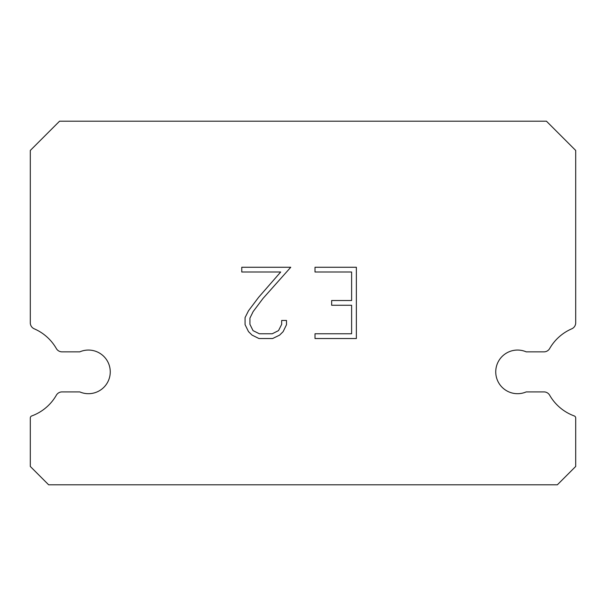 <?xml version="1.0" encoding="UTF-8"?>
<svg xmlns="http://www.w3.org/2000/svg" width="606" height="606" viewBox="0 0 606 606"><rect width="100%" height="100%" fill="white"/><g stroke="black" fill="none" stroke-linecap="round" stroke-linejoin="round"><path stroke-width="0.91" d="M508.904 351.851A21.816 21.816 0 0 1 526.213 351.851L543.968 351.851A6.545 6.545 0 0 0 549.65 348.564A46.904 46.904 0 0 1 571.761 328.816A6.545 6.545 0 0 0 575.7 323.157L575.7 150.455L546.445 121.2L59.555 121.2L30.3 150.455L30.3 323.157A6.545 6.545 0 0 0 34.239 328.816A46.904 46.904 0 0 1 56.35 348.564A6.545 6.545 0 0 0 62.032 351.851L79.787 351.851A21.816 21.816 0 0 1 108.466 363.229A21.816 21.816 0 0 1 79.787 391.908L62.032 391.908A6.545 6.545 0 0 0 56.35 395.195A46.904 46.904 0 0 1 31.732 415.943A2.182 2.182 0 0 0 30.3 417.988L30.3 466.453L48.647 484.8L557.353 484.8L575.7 466.453L575.7 417.988A2.182 2.182 0 0 0 574.268 415.943A46.904 46.904 0 0 1 549.65 395.195A6.545 6.545 0 0 0 543.968 391.908L526.213 391.908A21.816 21.816 0 0 1 497.534 380.53A21.816 21.816 0 0 1 508.904 351.851M351.616 333.77L351.616 305.265L331.664 305.265L331.664 300.515L351.616 300.515L351.616 272.011L315.006 272.011L315.006 267.261L356.366 267.261L356.366 338.527L315.006 338.527L315.006 333.77L351.616 333.77M286.494 320.453L286.494 324.725L283.108 331.687L279.586 335.141L272.624 338.527L258.936 338.527L252.028 335.088L248.498 331.611L245.066 324.649L245.066 317.597L248.498 310.78L258.565 297.379L280.699 272.011L241.771 272.011L241.771 267.261L290.766 267.261L263.019 298.425L253.141 311.598L249.937 318.097L249.937 324.354L253.043 330.626L259.353 333.77L272.253 333.77L278.518 330.611L281.669 324.354L281.669 320.453L286.494 320.453"/></g></svg>
